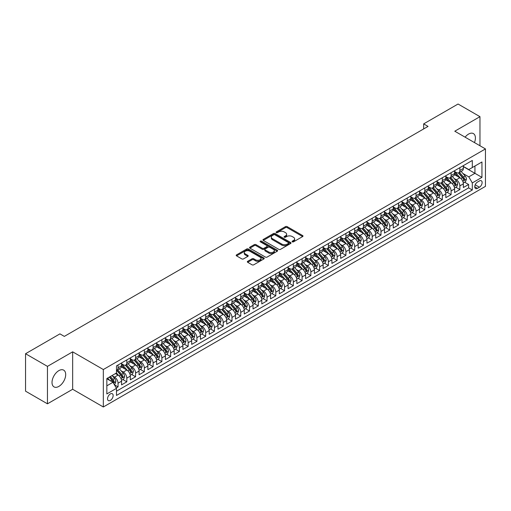 <?xml version="1.0" encoding="UTF-8"?>
<svg xmlns="http://www.w3.org/2000/svg" width="511" height="511" viewBox="0 0 511 511"><rect width="100%" height="100%" fill="white"/><g stroke="black" fill="none" stroke-linecap="round" stroke-linejoin="round"><path stroke-width="0.77" d="M292.311 241.837A0.85 0.492 0 0 0 293.518 241.837L302.659 236.561A1.214 0.703 0 0 0 303.01 236.069A1.214 0.703 0 0 0 302.659 235.571L287.169 226.629A1.214 0.703 0 0 0 285.451 226.629L276.31 231.905A0.85 0.492 0 0 0 276.061 232.256A0.85 0.492 0 0 0 276.31 232.601A0.85 0.492 0 0 0 277.518 232.601L278.699 231.917A3.89 2.248 0 0 1 284.205 231.917L285.496 232.665A3.89 2.248 0 0 1 286.633 234.255A3.89 2.248 0 0 1 285.496 235.846L284.314 236.523A0.85 0.492 0 0 0 284.065 236.874A0.85 0.492 0 0 0 284.314 237.219A0.85 0.492 0 0 0 285.515 237.219L286.697 236.536A3.89 2.248 0 0 1 292.203 236.536L293.493 237.283A3.89 2.248 0 0 1 294.636 238.873A3.89 2.248 0 0 1 293.493 240.464L292.311 241.147A0.85 0.492 0 0 0 292.062 241.492A0.85 0.492 0 0 0 292.311 241.837L292.311 241.147M58.854 386.412A9.671 5.583 120 0 0 65.172 377.897A9.671 5.583 120 0 0 63.69 370.149A9.671 5.583 120 0 0 58.854 370.628A9.671 5.583 120 0 0 52.537 379.143A9.671 5.583 120 0 0 54.019 386.891A9.671 5.583 120 0 0 58.854 386.412M474.464 142.582A9.671 5.583 120 0 0 473.41 133.595A9.671 5.583 120 0 0 468.581 134.074A9.671 5.583 120 0 0 465.106 137.178M110.344 400.407A3.967 2.287 120 0 0 112.937 396.906A3.967 2.287 120 0 0 112.324 393.732A3.967 2.287 120 0 0 110.344 393.93A3.967 2.287 120 0 0 107.751 397.424A3.967 2.287 120 0 0 108.358 400.598A3.967 2.287 120 0 0 110.344 400.407M247.688 261.3A1.214 0.703 0 0 0 247.33 261.792A1.214 0.703 0 0 0 247.688 262.29L252.032 264.8A1.214 0.703 0 0 0 253.75 264.8L263.9 258.936A1.214 0.703 0 0 0 264.257 258.438A1.214 0.703 0 0 0 263.9 257.946L248.416 249.004A1.214 0.703 0 0 0 246.698 249.004L236.548 254.868A1.214 0.703 0 0 0 236.191 255.359A1.214 0.703 0 0 0 236.548 255.858L241.792 258.885A1.214 0.703 0 0 0 243.517 258.885L247.861 256.381A1.214 0.703 0 0 0 248.212 255.883A1.214 0.703 0 0 0 247.861 255.385L245.254 253.884A3.251 1.878 0 0 1 244.303 252.555A3.251 1.878 0 0 1 246.315 250.818A3.251 1.878 0 0 1 249.86 251.227L260.054 257.11A3.251 1.878 0 0 1 261.006 258.438A3.251 1.878 0 0 1 258.994 260.176A3.251 1.878 0 0 1 255.449 259.767L253.75 258.79A1.214 0.703 0 0 0 252.032 258.79L247.688 261.3L247.688 262.29M72.658 351.83L47.459 366.374L25.55 353.727L25.55 391.171L47.459 403.818L72.658 389.273L103.331 406.98L103.331 369.536L72.658 351.83L72.658 389.273M479.97 145.763L479.97 116.668L454.777 131.212L485.45 148.925L103.331 369.536M479.97 116.668L458.06 104.02L423.664 123.879L423.664 128.938M25.55 353.727L59.947 333.868L64.329 336.398L428.046 126.409L423.664 123.879M278.782 249.349A1.214 0.703 0 0 0 280.507 249.349L290.657 243.492A1.214 0.703 0 0 0 291.015 242.993A1.214 0.703 0 0 0 290.657 242.495L275.174 233.559A1.214 0.703 0 0 0 273.449 233.559L263.299 239.416A1.214 0.703 0 0 0 262.941 239.915A1.214 0.703 0 0 0 263.299 240.413L278.782 249.349M260.674 242.022A0.85 0.492 0 0 1 261.536 242.144L261.536 241.135L277.281 250.224A1.214 0.703 0 0 1 277.633 250.716A1.214 0.703 0 0 1 277.281 251.214L267.125 257.078A1.214 0.703 0 0 1 265.407 257.078L249.924 248.135L249.924 247.139A1.214 0.703 0 0 0 249.566 247.637A1.214 0.703 0 0 0 249.924 248.135M249.924 247.139L254.267 244.635A1.214 0.703 0 0 1 255.985 244.635L262.271 248.257A1.214 0.703 0 0 0 263.989 248.257L266.87 246.596A1.214 0.703 0 0 0 267.227 246.098A1.214 0.703 0 0 0 266.87 245.599L260.329 241.824A0.85 0.492 0 0 1 260.08 241.479A0.85 0.492 0 0 1 260.61 241.026A0.85 0.492 0 0 1 261.536 241.135M116.24 387.945L118.054 386.897L114.419 384.796M112.35 375.86L114.547 377.131A4.957 2.862 60 0 1 118.054 383.199L121.561 381.174L121.561 384.872L126.817 381.832L122.832 379.532M121.113 370.801L123.317 372.065A4.957 2.862 60 0 1 126.817 378.14L130.324 376.115L130.324 379.814L135.581 376.773L131.595 374.474M129.877 365.735L132.081 367.007A4.957 2.862 60 0 1 135.581 373.081L139.088 371.056L139.088 374.748L144.351 371.714L140.359 369.415M138.641 360.677L140.844 361.948A4.957 2.862 60 0 1 144.351 368.022L147.851 365.997L147.851 369.689L153.115 366.655L149.123 364.349M147.404 355.618L149.608 356.889A4.957 2.862 60 0 1 153.115 362.963L156.615 360.938L156.615 364.63L161.878 361.596L157.886 359.29M156.168 350.559L158.372 351.83A4.957 2.862 60 0 1 161.878 357.898L165.385 355.88L165.385 359.572L170.642 356.537L166.656 354.232M164.932 345.5L167.135 346.771A4.957 2.862 60 0 1 170.642 352.839L174.149 350.814L174.149 354.513L179.406 351.472L175.42 349.173M173.702 340.441L175.899 341.712A4.957 2.862 60 0 1 179.406 347.78L182.912 345.755L182.912 349.454L188.169 346.413L184.184 344.114M182.465 335.376L184.663 336.647A4.957 2.862 60 0 1 188.169 342.721L191.676 340.696L191.676 344.388L196.933 341.354L192.947 339.055M191.229 330.317L193.426 331.588A4.957 2.862 60 0 1 196.933 337.662L200.44 335.638L200.44 339.33L205.697 336.295L201.711 333.99M199.993 325.258L202.19 326.529A4.957 2.862 60 0 1 205.697 332.604L209.203 330.579L209.203 334.271L214.46 331.237L210.475 328.931M208.756 320.199L210.954 321.47A4.957 2.862 60 0 1 214.46 327.538L217.967 325.52L217.967 329.212L223.224 326.178L219.238 323.872M217.52 315.14L219.717 316.411A4.957 2.862 60 0 1 223.224 322.479L226.731 320.454L226.731 324.153L231.988 321.112L228.002 318.813M226.284 310.081L228.487 311.352A4.957 2.862 60 0 1 231.988 317.42L235.494 315.396L235.494 319.094L240.751 316.054L236.765 313.754M235.047 305.016L237.251 306.287A4.957 2.862 60 0 1 240.751 312.362L244.258 310.337L244.258 314.029L249.521 310.995L245.529 308.695M243.811 299.957L246.015 301.228A4.957 2.862 60 0 1 249.521 307.303L253.022 305.278L253.022 308.97L258.285 305.936L254.293 303.63M252.575 294.898L254.778 296.169A4.957 2.862 60 0 1 258.285 302.244L261.785 300.219L261.785 303.911L267.049 300.877L263.056 298.571M261.338 289.839L263.542 291.11A4.957 2.862 60 0 1 267.049 297.178L270.555 295.16L270.555 298.852L275.812 295.818L271.82 293.512M270.102 284.78L272.306 286.051A4.957 2.862 60 0 1 275.812 292.12L279.319 290.095L279.319 293.793L284.576 290.753L280.59 288.453M278.872 279.721L281.069 280.993A4.957 2.862 60 0 1 284.576 287.061L288.083 285.036L288.083 288.734L293.34 285.694L289.354 283.394M287.636 274.656L289.833 275.927A4.957 2.862 60 0 1 293.34 282.002L296.846 279.977L296.846 283.669L302.103 280.635L298.117 278.335M296.399 269.597L298.596 270.868A4.957 2.862 60 0 1 302.103 276.943L305.61 274.918L305.61 278.61L310.867 275.576L306.881 273.27M305.163 264.538L307.36 265.809A4.957 2.862 60 0 1 310.867 271.884L314.374 269.859L314.374 273.551L319.63 270.517L315.645 268.211M313.926 259.479L316.124 260.751A4.957 2.862 60 0 1 319.63 266.819L323.137 264.8L323.137 268.492L328.394 265.458L324.408 263.152M322.69 254.421L324.887 255.692A4.957 2.862 60 0 1 328.394 261.76L331.901 259.735L331.901 263.433L337.158 260.393L333.172 258.093M331.454 249.362L333.657 250.633A4.957 2.862 60 0 1 337.158 256.701L340.665 254.676L340.665 258.374L345.921 255.334L341.936 253.034M340.217 244.296L342.421 245.567A4.957 2.862 60 0 1 345.921 251.642L349.428 249.617L349.428 253.309L354.691 250.275L350.699 247.976M348.981 239.237L351.185 240.509A4.957 2.862 60 0 1 354.691 246.583L358.192 244.558L358.192 248.25L363.455 245.216L359.463 242.917M357.745 234.179L359.948 235.45A4.957 2.862 60 0 1 363.455 241.524L366.955 239.499L366.955 243.191L372.219 240.157L368.227 237.851M366.508 229.12L368.712 230.391A4.957 2.862 60 0 1 372.219 236.459L375.726 234.44L375.726 238.132L380.982 235.098L376.99 232.792M375.272 224.061L377.476 225.332A4.957 2.862 60 0 1 380.982 231.4L384.489 229.375L384.489 233.073L389.746 230.033L385.76 227.734M384.042 219.002L386.239 220.273A4.957 2.862 60 0 1 389.746 226.341L393.253 224.316L393.253 228.015L398.51 224.974L394.524 222.675M392.806 213.943L395.003 215.208A4.957 2.862 60 0 1 398.51 221.282L402.016 219.257L402.016 222.949L407.273 219.915L403.288 217.616M401.569 208.878L403.767 210.149A4.957 2.862 60 0 1 407.273 216.223L410.78 214.198L410.78 217.89L416.037 214.856L412.051 212.557M410.333 203.819L412.53 205.09A4.957 2.862 60 0 1 416.037 211.164L419.544 209.14L419.544 212.832L424.801 209.797L420.815 207.492M419.097 198.76L421.294 200.031A4.957 2.862 60 0 1 424.801 206.105L428.307 204.081L428.307 207.773L433.564 204.739L429.579 202.433M427.86 193.701L430.058 194.972A4.957 2.862 60 0 1 433.564 201.04L437.071 199.015L437.071 202.714L442.328 199.673L438.342 197.374M436.624 188.642L438.828 189.913A4.957 2.862 60 0 1 442.328 195.981L445.835 193.956L445.835 197.655L451.092 194.614L447.106 192.315M445.388 183.583L447.591 184.848A4.957 2.862 60 0 1 451.092 190.922L454.598 188.898L454.598 192.59L459.862 189.555L459.862 185.863A4.957 2.862 -120 0 0 456.355 179.789L454.151 178.518M455.869 187.256L459.862 189.555M121.561 381.174A4.957 2.862 -120 0 0 118.054 375.106L115.429 373.586M130.324 376.115A4.957 2.862 -120 0 0 126.817 370.047L121.401 366.917M139.088 371.056A4.957 2.862 -120 0 0 135.581 364.982L130.164 361.858M147.851 365.997A4.957 2.862 -120 0 0 144.351 359.923L138.928 356.793M156.615 360.938A4.957 2.862 -120 0 0 153.115 354.864L147.692 351.734M165.385 355.88A4.957 2.862 -120 0 0 161.878 349.805L156.455 346.675M174.149 350.814A4.957 2.862 -120 0 0 170.642 344.746L165.219 341.616M182.912 345.755A4.957 2.862 -120 0 0 179.406 339.687L173.983 336.557M191.676 340.696A4.957 2.862 -120 0 0 188.169 334.622L182.746 331.498M200.44 335.638A4.957 2.862 -120 0 0 196.933 329.563L191.516 326.433M209.203 330.579A4.957 2.862 -120 0 0 205.697 324.504L200.28 321.374M217.967 325.52A4.957 2.862 -120 0 0 214.46 319.445L209.044 316.315M226.731 320.454A4.957 2.862 -120 0 0 223.224 314.386L217.807 311.256M235.494 315.396A4.957 2.862 -120 0 0 231.988 309.327L226.571 306.198M244.258 310.337A4.957 2.862 -120 0 0 240.751 304.262L235.335 301.139M253.022 305.278A4.957 2.862 -120 0 0 249.521 299.203L244.098 296.073M261.785 300.219A4.957 2.862 -120 0 0 258.285 294.144L252.862 291.015M270.555 295.16A4.957 2.862 -120 0 0 267.049 289.085L261.626 285.956M279.319 290.095A4.957 2.862 -120 0 0 275.812 284.027L270.389 280.897M288.083 285.036A4.957 2.862 -120 0 0 284.576 278.968L279.153 275.838M296.846 279.977A4.957 2.862 -120 0 0 293.34 273.909L287.917 270.779M305.61 274.918A4.957 2.862 -120 0 0 302.103 268.843L296.687 265.714M314.374 269.859A4.957 2.862 -120 0 0 310.867 263.785L305.45 260.655M323.137 264.8A4.957 2.862 -120 0 0 319.63 258.726L314.214 255.596M331.901 259.735A4.957 2.862 -120 0 0 328.394 253.667L322.978 250.537M340.665 254.676A4.957 2.862 -120 0 0 337.158 248.608L331.741 245.478M349.428 249.617A4.957 2.862 -120 0 0 345.921 243.549L340.505 240.419M358.192 244.558A4.957 2.862 -120 0 0 354.691 238.484L349.269 235.354M366.955 239.499A4.957 2.862 -120 0 0 363.455 233.425L358.032 230.295M375.726 234.44A4.957 2.862 -120 0 0 372.219 228.366L366.796 225.236M384.489 229.375A4.957 2.862 -120 0 0 380.982 223.307L375.559 220.177M393.253 224.316A4.957 2.862 -120 0 0 389.746 218.248L384.323 215.118M402.016 219.257A4.957 2.862 -120 0 0 398.51 213.189L393.087 210.059M410.78 214.198A4.957 2.862 -120 0 0 407.273 208.124L401.85 204.994M419.544 209.14A4.957 2.862 -120 0 0 416.037 203.065L410.62 199.935M428.307 204.081A4.957 2.862 -120 0 0 424.801 198.006L419.384 194.876M437.071 199.015A4.957 2.862 -120 0 0 433.564 192.947L428.148 189.817M445.835 193.956A4.957 2.862 -120 0 0 442.328 187.888L436.911 184.758M454.598 188.898A4.957 2.862 -120 0 0 451.092 182.829L445.675 179.7M479.401 180.951L477.472 182.069A3.845 2.216 120 0 0 474.962 185.455A3.845 2.216 120 0 0 475.556 188.533A3.845 2.216 120 0 0 477.472 188.342L479.401 187.23A3.845 2.216 120 0 0 481.911 183.845A3.845 2.216 120 0 0 481.324 180.766A3.845 2.216 120 0 0 479.401 180.951M103.331 406.98L485.45 186.368L485.45 148.925M106.837 385.831L112.976 382.292L116.476 388.36L116.476 395.444L472.305 190.009L472.305 182.925L468.798 176.857L462.915 173.459M116.476 388.36L106.837 393.93L106.837 378.542L116.476 372.979L116.476 365.895L472.305 160.46L472.305 167.544L481.943 161.981L481.943 177.362L472.305 182.925M121.561 363.768L123.317 364.784A4.957 2.862 60 0 0 125.795 365.026L129.296 363.002A4.957 2.862 -120 0 0 130.324 360.734L130.324 357.898M130.324 358.709L132.081 359.725A4.957 2.862 60 0 0 134.559 359.968L138.066 357.943A4.957 2.862 -120 0 0 139.088 355.675L139.088 352.839M139.088 353.65L140.844 354.66A4.957 2.862 60 0 0 143.323 354.909L146.829 352.884A4.957 2.862 -120 0 0 147.851 350.616L147.851 347.78M147.851 348.591L149.608 349.601A4.957 2.862 60 0 0 152.086 349.85L155.593 347.825A4.957 2.862 -120 0 0 156.615 345.557L156.615 342.721M156.615 343.533L158.372 344.542A4.957 2.862 60 0 0 160.85 344.791L164.357 342.766A4.957 2.862 -120 0 0 165.385 340.492L165.385 337.662M165.385 338.474L167.135 339.483A4.957 2.862 60 0 0 169.614 339.726L173.12 337.707A4.957 2.862 -120 0 0 174.149 335.433L174.149 332.604M174.149 333.408L175.899 334.424A4.957 2.862 60 0 0 178.377 334.667L181.884 332.642A4.957 2.862 -120 0 0 182.912 330.374L182.912 327.538M182.912 328.349L184.663 329.365A4.957 2.862 60 0 0 187.141 329.608L190.648 327.583A4.957 2.862 -120 0 0 191.676 325.315L191.676 322.479M191.676 323.291L193.426 324.3A4.957 2.862 60 0 0 195.905 324.549L199.411 322.524A4.957 2.862 -120 0 0 200.44 320.256L200.44 317.42M200.44 318.232L202.19 319.241A4.957 2.862 60 0 0 204.668 319.49L208.175 317.465A4.957 2.862 -120 0 0 209.203 315.198L209.203 312.362M209.203 313.173L210.954 314.182A4.957 2.862 60 0 0 213.432 314.431L216.939 312.406A4.957 2.862 -120 0 0 217.967 310.132L217.967 307.303M217.967 308.114L219.717 309.123A4.957 2.862 60 0 0 222.202 309.366L225.702 307.347A4.957 2.862 -120 0 0 226.731 305.073L226.731 302.244M226.731 303.049L228.487 304.064A4.957 2.862 60 0 0 230.966 304.307L234.466 302.282A4.957 2.862 -120 0 0 235.494 300.014L235.494 297.178M235.494 297.99L237.251 299.005A4.957 2.862 60 0 0 239.729 299.248L243.236 297.223A4.957 2.862 -120 0 0 244.258 294.956L244.258 292.12M244.258 292.931L246.015 293.94A4.957 2.862 60 0 0 248.493 294.189L252 292.164A4.957 2.862 -120 0 0 253.022 289.897L253.022 287.061M253.022 287.872L254.778 288.881A4.957 2.862 60 0 0 257.257 289.13L260.763 287.105A4.957 2.862 -120 0 0 261.785 284.838L261.785 282.002M261.785 282.813L263.542 283.822A4.957 2.862 60 0 0 266.02 284.071L269.527 282.046A4.957 2.862 -120 0 0 270.555 279.773L270.555 276.943M270.555 277.754L272.306 278.763A4.957 2.862 60 0 0 274.784 279.006L278.291 276.988A4.957 2.862 -120 0 0 279.319 274.714L279.319 271.884M279.319 272.689L281.069 273.704A4.957 2.862 60 0 0 283.548 273.947L287.054 271.922A4.957 2.862 -120 0 0 288.083 269.655L288.083 266.819M288.083 267.63L289.833 268.645A4.957 2.862 60 0 0 292.311 268.888L295.818 266.863A4.957 2.862 -120 0 0 296.846 264.596L296.846 261.76M296.846 262.571L298.596 263.58A4.957 2.862 60 0 0 301.075 263.829L304.582 261.804A4.957 2.862 -120 0 0 305.61 259.537L305.61 256.701M305.61 257.512L307.36 258.521A4.957 2.862 60 0 0 309.838 258.77L313.345 256.746A4.957 2.862 -120 0 0 314.374 254.478L314.374 251.642M314.374 252.453L316.124 253.462A4.957 2.862 60 0 0 318.602 253.712L322.109 251.687A4.957 2.862 -120 0 0 323.137 249.413L323.137 246.583M323.137 247.394L324.887 248.403A4.957 2.862 60 0 0 327.372 248.646L330.873 246.628A4.957 2.862 -120 0 0 331.901 244.354L331.901 241.524M331.901 242.329L333.657 243.345A4.957 2.862 60 0 0 336.136 243.587L339.636 241.562A4.957 2.862 -120 0 0 340.665 239.295L340.665 236.459M340.665 237.27L342.421 238.286A4.957 2.862 60 0 0 344.899 238.528L348.406 236.504A4.957 2.862 -120 0 0 349.428 234.236L349.428 231.4M349.428 232.211L351.185 233.22A4.957 2.862 60 0 0 353.663 233.47L357.17 231.445A4.957 2.862 -120 0 0 358.192 229.177L358.192 226.341M358.192 227.152L359.948 228.162A4.957 2.862 60 0 0 362.427 228.411L365.933 226.386A4.957 2.862 -120 0 0 366.955 224.118L366.955 221.282M366.955 222.093L368.712 223.103A4.957 2.862 60 0 0 371.19 223.352L374.697 221.327A4.957 2.862 -120 0 0 375.726 219.053L375.726 216.223M375.726 217.034L377.476 218.044A4.957 2.862 60 0 0 379.954 218.286L383.461 216.268A4.957 2.862 -120 0 0 384.489 213.994L384.489 211.164M384.489 211.969L386.239 212.985A4.957 2.862 60 0 0 388.718 213.228L392.224 211.203A4.957 2.862 -120 0 0 393.253 208.935L393.253 206.099M393.253 206.91L395.003 207.926A4.957 2.862 60 0 0 397.481 208.169L400.988 206.144A4.957 2.862 -120 0 0 402.016 203.876L402.016 201.04M402.016 201.851L403.767 202.867A4.957 2.862 60 0 0 406.245 203.11L409.752 201.085A4.957 2.862 -120 0 0 410.78 198.817L410.78 195.981M410.78 196.792L412.53 197.802A4.957 2.862 60 0 0 415.009 198.051L418.515 196.026A4.957 2.862 -120 0 0 419.544 193.758L419.544 190.922M419.544 191.734L421.294 192.743A4.957 2.862 60 0 0 423.772 192.992L427.279 190.967A4.957 2.862 -120 0 0 428.307 188.693L428.307 185.863M428.307 186.675L430.058 187.684A4.957 2.862 60 0 0 432.542 187.927L436.043 185.908A4.957 2.862 -120 0 0 437.071 183.634L437.071 180.805M437.071 181.609L438.828 182.625A4.957 2.862 60 0 0 441.306 182.868L444.806 180.843A4.957 2.862 -120 0 0 445.835 178.575L445.835 175.739M445.835 176.55L447.591 177.566A4.957 2.862 60 0 0 450.07 177.809L453.576 175.784A4.957 2.862 -120 0 0 454.598 173.516L454.598 170.68M116.476 391.196L468.625 187.888L468.625 184.497L463.362 187.531L463.362 183.839A4.957 2.862 -120 0 0 459.862 177.764L454.439 174.634M454.598 171.492L456.355 172.507A4.957 2.862 -120 0 0 458.833 172.75A4.957 2.862 -120 0 0 459.862 170.482L459.862 167.646M458.833 172.75L462.34 170.725A4.957 2.862 -120 0 0 463.362 168.458L463.362 165.621M118.054 364.982L118.054 367.818A4.957 2.862 60 0 1 117.032 370.085A4.957 2.862 60 0 1 116.476 370.29M117.032 370.085L120.532 368.061A4.957 2.862 -120 0 0 121.561 365.793L121.561 362.963M126.817 359.923L126.817 362.759A4.957 2.862 60 0 1 125.795 365.026M135.581 354.864L135.581 357.7A4.957 2.862 60 0 1 134.559 359.968M144.351 349.805L144.351 352.641A4.957 2.862 60 0 1 143.323 354.909M153.115 344.746L153.115 347.576A4.957 2.862 60 0 1 152.086 349.85M161.878 339.687L161.878 342.517A4.957 2.862 60 0 1 160.85 344.791M170.642 334.622L170.642 337.458A4.957 2.862 60 0 1 169.614 339.726M179.406 329.563L179.406 332.399A4.957 2.862 60 0 1 178.377 334.667M188.169 324.504L188.169 327.34A4.957 2.862 60 0 1 187.141 329.608M196.933 319.445L196.933 322.281A4.957 2.862 60 0 1 195.905 324.549M205.697 314.386L205.697 317.216A4.957 2.862 60 0 1 204.668 319.49M214.46 309.327L214.46 312.157A4.957 2.862 60 0 1 213.432 314.431M223.224 304.262L223.224 307.098A4.957 2.862 60 0 1 222.202 309.366M231.988 299.203L231.988 302.039A4.957 2.862 60 0 1 230.966 304.307M240.751 294.144L240.751 296.98A4.957 2.862 60 0 1 239.729 299.248M249.521 289.085L249.521 291.922A4.957 2.862 60 0 1 248.493 294.189M258.285 284.027L258.285 286.856A4.957 2.862 60 0 1 257.257 289.13M267.049 278.968L267.049 281.797A4.957 2.862 60 0 1 266.02 284.071M275.812 273.902L275.812 276.738A4.957 2.862 60 0 1 274.784 279.006M284.576 268.843L284.576 271.68A4.957 2.862 60 0 1 283.548 273.947M293.34 263.785L293.34 266.621A4.957 2.862 60 0 1 292.311 268.888M302.103 258.726L302.103 261.562A4.957 2.862 60 0 1 301.075 263.829M310.867 253.667L310.867 256.496A4.957 2.862 60 0 1 309.838 258.77M319.63 248.608L319.63 251.438A4.957 2.862 60 0 1 318.602 253.712M328.394 243.543L328.394 246.379A4.957 2.862 60 0 1 327.372 248.646M337.158 238.484L337.158 241.32A4.957 2.862 60 0 1 336.136 243.587M345.921 233.425L345.921 236.261A4.957 2.862 60 0 1 344.899 238.528M354.691 228.366L354.691 231.202A4.957 2.862 60 0 1 353.663 233.47M363.455 223.307L363.455 226.137A4.957 2.862 60 0 1 362.427 228.411M372.219 218.248L372.219 221.078A4.957 2.862 60 0 1 371.19 223.352M380.982 213.183L380.982 216.019A4.957 2.862 60 0 1 379.954 218.286M389.746 208.124L389.746 210.96A4.957 2.862 60 0 1 388.718 213.228M398.51 203.065L398.51 205.901A4.957 2.862 60 0 1 397.481 208.169M407.273 198.006L407.273 200.842A4.957 2.862 60 0 1 406.245 203.11M416.037 192.947L416.037 195.777A4.957 2.862 60 0 1 415.009 198.051M424.801 187.888L424.801 190.718A4.957 2.862 60 0 1 423.772 192.992M433.564 182.829L433.564 185.659A4.957 2.862 60 0 1 432.542 187.927M442.328 177.764L442.328 180.6A4.957 2.862 60 0 1 441.306 182.868M451.092 172.705L451.092 175.541A4.957 2.862 60 0 1 450.07 177.809M451.092 190.922L451.092 194.614M442.328 195.981L442.328 199.673M433.564 201.04L433.564 204.739M424.801 206.105L424.801 209.797M416.037 211.164L416.037 214.856M407.273 216.223L407.273 219.915M398.51 221.282L398.51 224.974M389.746 226.341L389.746 230.033M380.982 231.4L380.982 235.098M372.219 236.459L372.219 240.157M363.455 241.524L363.455 245.216M354.691 246.583L354.691 250.275M345.921 251.642L345.921 255.334M337.158 256.701L337.158 260.393M328.394 261.76L328.394 265.458M319.63 266.819L319.63 270.517M310.867 271.884L310.867 275.576M302.103 276.943L302.103 280.635M293.34 282.002L293.34 285.694M284.576 287.061L284.576 290.753M275.812 292.12L275.812 295.818M267.049 297.178L267.049 300.877M258.285 302.244L258.285 305.936M249.521 307.303L249.521 310.995M240.751 312.362L240.751 316.054M231.988 317.42L231.988 321.112M223.224 322.479L223.224 326.178M214.46 327.538L214.46 331.237M205.697 332.604L205.697 336.295M196.933 337.662L196.933 341.354M188.169 342.721L188.169 346.413M179.406 347.78L179.406 351.472M170.642 352.839L170.642 356.537M161.878 357.898L161.878 361.596M153.115 362.963L153.115 366.655M144.351 368.022L144.351 371.714M135.581 373.081L135.581 376.773M126.817 378.14L126.817 381.832M118.054 383.199L118.054 386.897M112.976 382.292L106.837 378.747M468.798 176.857L474.936 173.312L474.936 166.03L481.943 161.981M463.362 166.637L481.943 177.362M463.362 166.433L468.798 169.569L472.305 167.544M47.459 366.374L47.459 403.818M464.633 182.197L468.625 184.497M468.625 187.888L472.305 190.009M292.65 241.959L293.493 241.473A3.89 2.248 0 0 0 294.636 239.883L294.636 238.873M286.633 234.255L286.633 235.264A3.89 2.248 0 0 1 285.496 236.855L284.653 237.34M302.64 236.574L287.169 227.644A1.214 0.703 0 0 0 285.451 227.644L276.649 232.722M290.638 243.498L275.174 234.568A1.214 0.703 0 0 0 273.449 234.568L263.318 240.419M288.504 243.345A0.85 0.492 0 0 0 288.753 242.993A0.85 0.492 0 0 0 288.504 242.648L274.912 234.798A0.85 0.492 0 0 0 273.711 234.798L272.459 235.52A3.89 2.248 0 0 0 271.322 237.11A3.89 2.248 0 0 0 272.459 238.701L281.753 244.06A3.89 2.248 0 0 0 287.259 244.06L288.504 243.345L288.504 244.354A0.85 0.492 0 0 0 288.753 244.009L288.753 242.993M271.322 237.11L271.322 238.12A3.89 2.248 0 0 0 272.459 239.71L272.459 238.701M288.504 244.354L287.259 245.076A3.89 2.248 0 0 1 281.753 245.076L272.459 239.71M249.936 248.142L254.267 245.644L254.267 244.635M267.227 246.098L267.227 247.113A1.214 0.703 0 0 1 266.87 247.605L263.989 249.272A1.214 0.703 0 0 1 262.271 249.272L255.985 245.644A1.214 0.703 0 0 0 254.267 245.644M261.536 242.144L277.262 251.227M268.786 252.019A3.251 1.878 0 0 0 272.331 252.428A3.251 1.878 0 0 0 274.337 250.69A3.251 1.878 0 0 0 273.385 249.362L269.795 247.292A1.214 0.703 0 0 0 268.077 247.292L265.19 248.953A1.214 0.703 0 0 0 264.839 249.451A1.214 0.703 0 0 0 265.19 249.949L268.786 252.019L268.786 253.034A3.251 1.878 0 0 0 272.331 253.443A3.251 1.878 0 0 0 274.337 251.706L274.337 250.69M264.839 249.451L264.839 250.46A1.214 0.703 0 0 0 265.19 250.958L265.19 249.949M268.786 253.034L265.19 250.958M261.006 258.438L261.006 259.454A3.251 1.878 0 0 1 258.994 261.191A3.251 1.878 0 0 1 255.449 260.782L253.75 259.799A1.214 0.703 0 0 0 252.032 259.799L247.701 262.303M244.303 252.555L244.303 253.565A3.251 1.878 0 0 0 245.254 254.893L245.254 253.884M247.841 256.388L245.254 254.893M263.9 257.946L263.9 258.936L248.416 250.02A1.214 0.703 0 0 0 246.698 250.02L236.561 255.87M463.292 182.97L465.553 181.66L466.434 179.131A3.283 1.897 -120 0 0 465.151 176.046L461.146 171.415M460.347 178.09L455.595 172.59A9.479 5.474 -120 0 0 454.598 171.549M457.741 176.544L455.084 173.472A7.869 4.542 -120 0 0 454.598 172.942M458.386 172.929L462.436 177.617A3.283 1.897 60 0 1 463.605 179.878C464.103 180.543 464.448 180.338 464.659 179.272A3.283 1.897 -120 0 0 463.49 177.01L459.485 172.373M458.623 172.852L462.972 177.892A1.674 0.965 60 0 1 463.394 178.543L464.659 179.272M463.605 179.878L463.847 180.268M454.528 188.029L456.789 186.726L457.664 184.19A3.283 1.897 -120 0 0 456.387 181.111L452.382 176.474M451.583 183.149L446.831 177.649A9.479 5.474 -120 0 0 445.835 176.608M448.977 181.603L446.32 178.531A7.869 4.542 -120 0 0 445.835 178M449.623 177.988L453.672 182.676A3.283 1.897 60 0 1 454.841 184.937C455.333 185.602 455.684 185.397 455.895 184.33A3.283 1.897 -120 0 0 454.726 182.069L450.721 177.432M449.859 177.911L454.209 182.951A1.674 0.965 60 0 1 454.63 183.602L455.895 184.33M454.841 184.937L455.084 185.327M445.764 193.088L448.026 191.785L448.901 189.255A3.283 1.897 -120 0 0 447.623 186.17L443.618 181.533M442.82 188.208L438.068 182.708A9.479 5.474 -120 0 0 437.071 181.667M440.214 186.662L437.557 183.59A7.869 4.542 -120 0 0 437.071 183.059M440.859 183.047L444.909 187.735A3.283 1.897 60 0 1 446.077 190.003C446.569 190.66 446.921 190.456 447.131 189.389A3.283 1.897 -120 0 0 445.956 187.128L441.958 182.491M441.095 182.97L445.445 188.01A1.674 0.965 60 0 1 445.867 188.668L447.131 189.389M446.077 190.003L446.32 190.392M437.001 198.153L439.262 196.844L440.137 194.314A3.283 1.897 -120 0 0 438.86 191.229L434.855 186.592M434.056 193.267L429.304 187.767A9.479 5.474 -120 0 0 428.307 186.726M431.45 191.721L428.793 188.648A7.869 4.542 -120 0 0 428.307 188.118M432.095 188.105L436.145 192.794A3.283 1.897 60 0 1 437.314 195.061C437.806 195.719 438.157 195.515 438.368 194.455A3.283 1.897 -120 0 0 437.192 192.187L433.187 187.556M432.332 188.029L436.681 193.069A1.674 0.965 60 0 1 437.103 193.726L438.368 194.455M437.314 195.061L437.55 195.451M428.231 203.212L430.498 201.902L431.373 199.373A3.283 1.897 -120 0 0 430.096 196.288L426.091 191.651M425.286 198.325L420.54 192.826A9.479 5.474 -120 0 0 419.544 191.785M422.686 196.786L420.029 193.707A7.869 4.542 -120 0 0 419.544 193.177M423.332 193.171L427.381 197.859A3.283 1.897 60 0 1 428.55 200.12C429.042 200.778 429.393 200.58 429.604 199.514A3.283 1.897 -120 0 0 428.429 197.252L424.424 192.615M423.568 193.094L427.918 198.127A1.674 0.965 60 0 1 428.339 198.785L429.604 199.514M428.55 200.12L428.786 200.51M419.467 208.271L421.735 206.961L422.61 204.432A3.283 1.897 -120 0 0 421.332 201.347L417.327 196.709M416.522 203.384L411.777 197.891A9.479 5.474 -120 0 0 410.78 196.844M413.923 201.845L411.266 198.766A7.869 4.542 -120 0 0 410.78 198.242M414.562 198.23L418.618 202.918A3.283 1.897 60 0 1 419.787 205.179C420.278 205.837 420.63 205.639 420.84 204.572A3.283 1.897 -120 0 0 419.665 202.311L415.66 197.674M414.804 198.153L419.154 203.193A1.674 0.965 60 0 1 419.576 203.844L420.84 204.572M419.787 205.179L420.023 205.569M410.703 213.33L412.971 212.02L413.846 209.491A3.283 1.897 -120 0 0 412.569 206.406L408.564 201.775M407.759 208.45L403.013 202.95A9.479 5.474 -120 0 0 402.016 201.909M405.159 206.904L402.502 203.832A7.869 4.542 -120 0 0 402.016 203.301M405.798 203.289L409.848 207.977A3.283 1.897 60 0 1 411.023 210.238C411.515 210.902 411.866 210.698 412.07 209.631A3.283 1.897 -120 0 0 410.901 207.37L406.897 202.733M406.041 203.212L410.39 208.252A1.674 0.965 60 0 1 410.812 208.903L412.07 209.631M411.023 210.238L411.259 210.628M401.94 218.389L404.207 217.086L405.082 214.55A3.283 1.897 -120 0 0 403.805 211.471L399.8 206.834M398.995 213.509L394.249 208.009A9.479 5.474 -120 0 0 393.253 206.968M396.389 211.963L393.738 208.89A7.869 4.542 -120 0 0 393.253 208.36M397.034 208.347L401.084 213.036A3.283 1.897 60 0 1 402.259 215.297C402.751 215.961 403.102 215.757 403.307 214.69A3.283 1.897 -120 0 0 402.138 212.429L398.133 207.792M397.277 208.271L401.627 213.311A1.674 0.965 60 0 1 402.048 213.962L403.307 214.69M402.259 215.297L402.496 215.687M393.176 223.448L395.444 222.144L396.319 219.615A3.283 1.897 -120 0 0 395.041 216.53L391.036 211.893M390.232 218.567L385.486 213.068A9.479 5.474 -120 0 0 384.489 212.027M387.625 217.022L384.975 213.949A7.869 4.542 -120 0 0 384.489 213.419M388.271 213.406L392.32 218.095A3.283 1.897 60 0 1 393.496 220.362C393.987 221.02 394.339 220.816 394.543 219.749A3.283 1.897 -120 0 0 393.374 217.488L389.369 212.851M388.507 213.33L392.863 218.369A1.674 0.965 60 0 1 393.285 219.021L394.543 219.749M393.496 220.362L393.732 220.752M384.413 228.513L386.68 227.203L387.555 224.674A3.283 1.897 -120 0 0 386.278 221.589L382.273 216.951M381.468 223.626L376.722 218.127A9.479 5.474 -120 0 0 375.726 217.086M378.862 222.081L376.205 219.008A7.869 4.542 -120 0 0 375.726 218.478M379.507 218.465L383.557 223.154A3.283 1.897 60 0 1 384.732 225.421C385.224 226.079 385.575 225.875 385.779 224.814A3.283 1.897 -120 0 0 384.611 222.547L380.606 217.916M379.743 218.389L384.1 223.428A1.674 0.965 60 0 1 384.521 224.086L385.779 224.814M384.732 225.421L384.968 225.811M375.649 233.572L377.916 232.262L378.792 229.733A3.283 1.897 -120 0 0 377.508 226.648L373.509 222.01M372.704 228.685L367.952 223.186A9.479 5.474 -120 0 0 366.955 222.144M370.098 227.146L367.441 224.067A7.869 4.542 -120 0 0 366.955 223.537M370.743 223.524L374.793 228.219A3.283 1.897 60 0 1 375.962 230.48C376.46 231.138 376.811 230.94 377.016 229.873A3.283 1.897 -120 0 0 375.847 227.612L371.842 222.975M370.98 223.454L375.336 228.487A1.674 0.965 60 0 1 375.757 229.145L377.016 229.873M375.962 230.48L376.205 230.87M366.885 238.631L369.146 237.321L370.028 234.792A3.283 1.897 -120 0 0 368.744 231.707L364.739 227.069M363.941 233.744L359.188 228.251A9.479 5.474 -120 0 0 358.192 227.203M361.334 232.205L358.677 229.126A7.869 4.542 -120 0 0 358.192 228.602M361.98 228.589L366.029 233.278A3.283 1.897 60 0 1 367.198 235.539C367.696 236.197 368.048 235.999 368.252 234.932A3.283 1.897 -120 0 0 367.083 232.671L363.078 228.034M362.216 228.513L366.572 233.553A1.674 0.965 60 0 1 366.994 234.204L368.252 234.932M367.198 235.539L367.441 235.929M358.122 243.69L360.383 242.38L361.264 239.851A3.283 1.897 -120 0 0 359.98 236.765L355.975 232.135M355.177 238.809L350.425 233.31A9.479 5.474 -120 0 0 349.428 232.269M352.571 237.264L349.914 234.191A7.869 4.542 -120 0 0 349.428 233.661M353.216 233.648L357.266 238.337A3.283 1.897 60 0 1 358.435 240.598C358.933 241.262 359.278 241.058 359.488 239.991A3.283 1.897 -120 0 0 358.32 237.73L354.315 233.093M353.452 233.572L357.802 238.611A1.674 0.965 60 0 1 358.23 239.263L359.488 239.991M358.435 240.598L358.677 240.988M349.358 248.748L351.619 247.439L352.494 244.91A3.283 1.897 -120 0 0 351.217 241.831L347.212 237.193M346.413 243.868L341.661 238.369A9.479 5.474 -120 0 0 340.665 237.328M343.807 242.323L341.15 239.25A7.869 4.542 -120 0 0 340.665 238.72M344.452 238.707L348.502 243.396A3.283 1.897 60 0 1 349.671 245.657C350.163 246.321 350.514 246.117 350.725 245.05A3.283 1.897 -120 0 0 349.556 242.789L345.551 238.152M344.689 238.631L349.039 243.67A1.674 0.965 60 0 1 349.46 244.322L350.725 245.05M349.671 245.657L349.914 246.047M340.594 253.807L342.855 252.504L343.731 249.975A3.283 1.897 -120 0 0 342.453 246.89L338.448 242.252M337.65 248.927L332.897 243.428A9.479 5.474 -120 0 0 331.901 242.386M335.044 247.381L332.386 244.309A7.869 4.542 -120 0 0 331.901 243.779M335.689 243.766L339.738 248.455A3.283 1.897 60 0 1 340.907 250.722C341.399 251.38 341.75 251.176 341.961 250.109A3.283 1.897 -120 0 0 340.786 247.848L336.787 243.21M335.925 243.69L340.275 248.729A1.674 0.965 60 0 1 340.696 249.381L341.961 250.109M340.907 250.722L341.15 251.105M331.831 258.873L334.092 257.563L334.967 255.034A3.283 1.897 -120 0 0 333.689 251.949L329.684 247.311M328.886 253.986L324.134 248.487A9.479 5.474 -120 0 0 323.137 247.445M326.28 252.44L323.623 249.368A7.869 4.542 -120 0 0 323.137 248.838M326.925 248.825L330.975 253.513A3.283 1.897 60 0 1 332.144 255.781C332.635 256.439 332.987 256.235 333.198 255.174A3.283 1.897 -120 0 0 332.022 252.907L328.017 248.276M327.161 248.748L331.511 253.788A1.674 0.965 60 0 1 331.933 254.446L333.198 255.174M332.144 255.781L332.38 256.171M323.067 263.932L325.328 262.622L326.203 260.093A3.283 1.897 -120 0 0 324.926 257.007L320.921 252.37M320.116 259.045L315.37 253.545A9.479 5.474 -120 0 0 314.374 252.504M317.516 257.506L314.859 254.427A7.869 4.542 -120 0 0 314.374 253.897M318.161 253.884L322.211 258.579A3.283 1.897 60 0 1 323.38 260.84C323.872 261.498 324.223 261.3 324.434 260.233A3.283 1.897 -120 0 0 323.259 257.972L319.254 253.335M318.398 253.807L322.748 258.847A1.674 0.965 60 0 1 323.169 259.505L324.434 260.233M323.38 260.84L323.616 261.23M314.297 268.99L316.565 267.681L317.44 265.152A3.283 1.897 -120 0 0 316.162 262.066L312.157 257.429M311.352 264.104L306.606 258.611A9.479 5.474 -120 0 0 305.61 257.563M308.753 262.565L306.095 259.486A7.869 4.542 -120 0 0 305.61 258.962M309.391 258.949L313.447 263.638A3.283 1.897 60 0 1 314.616 265.899C315.108 266.557 315.459 266.359 315.67 265.292A3.283 1.897 -120 0 0 314.495 263.031L310.49 258.394M309.634 258.873L313.984 263.912A1.674 0.965 60 0 1 314.406 264.564L315.67 265.292M314.616 265.899L314.853 266.288M305.533 274.049L307.801 272.74L308.676 270.21A3.283 1.897 -120 0 0 307.398 267.125L303.393 262.494M302.589 269.169L297.843 263.67A9.479 5.474 -120 0 0 296.846 262.628M299.989 267.623L297.332 264.545A7.869 4.542 -120 0 0 296.846 264.021M300.628 264.008L304.677 268.697A3.283 1.897 60 0 1 305.853 270.958C306.345 271.622 306.696 271.418 306.9 270.351A3.283 1.897 -120 0 0 305.731 268.09L301.726 263.452M300.87 263.932L305.22 268.971A1.674 0.965 60 0 1 305.642 269.623L306.9 270.351M305.853 270.958L306.089 271.347M296.77 279.108L299.037 277.799L299.912 275.269A3.283 1.897 -120 0 0 298.635 272.191L294.63 267.553M293.825 274.228L289.079 268.729A9.479 5.474 -120 0 0 288.083 267.687M291.219 272.682L288.568 269.61A7.869 4.542 -120 0 0 288.083 269.08M291.864 269.067L295.914 273.755A3.283 1.897 60 0 1 297.089 276.017C297.581 276.681 297.932 276.477 298.137 275.41A3.283 1.897 -120 0 0 296.968 273.149L292.963 268.511M292.107 268.99L296.457 274.03A1.674 0.965 60 0 1 296.878 274.682L298.137 275.41M297.089 276.017L297.325 276.406M288.006 284.167L290.274 282.864L291.149 280.335A3.283 1.897 -120 0 0 289.871 277.249L285.866 272.612M285.061 279.287L280.315 273.787A9.479 5.474 -120 0 0 279.319 272.746M282.455 277.741L279.804 274.669A7.869 4.542 -120 0 0 279.319 274.139M283.1 274.126L287.15 278.814A3.283 1.897 60 0 1 288.325 281.082C288.817 281.74 289.169 281.535 289.373 280.469A3.283 1.897 -120 0 0 288.204 278.208L284.199 273.57M283.337 274.049L287.693 279.089A1.674 0.965 60 0 1 288.115 279.741L289.373 280.469M288.325 281.082L288.562 281.465M279.242 289.232L281.51 287.923L282.385 285.394A3.283 1.897 -120 0 0 281.107 282.308L277.103 277.671M276.298 284.346L271.552 278.846A9.479 5.474 -120 0 0 270.555 277.805M273.692 282.8L271.034 279.728A7.869 4.542 -120 0 0 270.555 279.198M274.337 279.185L278.386 283.873A3.283 1.897 60 0 1 279.562 286.141C280.054 286.799 280.405 286.594 280.609 285.534A3.283 1.897 -120 0 0 279.44 283.266L275.435 278.636M274.573 279.108L278.929 284.148A1.674 0.965 60 0 1 279.351 284.806L280.609 285.534M279.562 286.141L279.798 286.53M270.479 294.291L272.746 292.982L273.621 290.452A3.283 1.897 -120 0 0 272.337 287.367L268.339 282.73M267.534 289.405L262.782 283.905A9.479 5.474 -120 0 0 261.785 282.864M264.928 287.865L262.271 284.787A7.869 4.542 -120 0 0 261.785 284.257M265.573 284.244L269.623 288.939A3.283 1.897 60 0 1 270.792 291.2C271.29 291.858 271.641 291.66 271.846 290.593A3.283 1.897 -120 0 0 270.677 288.332L266.672 283.694M265.809 284.167L270.166 289.207A1.674 0.965 60 0 1 270.587 289.865L271.846 290.593M270.792 291.2L271.034 291.589M261.715 299.35L263.976 298.041L264.858 295.511A3.283 1.897 -120 0 0 263.574 292.426L259.569 287.789M258.77 294.464L254.018 288.971A9.479 5.474 -120 0 0 253.022 287.923M256.164 292.924L253.507 289.846A7.869 4.542 -120 0 0 253.022 289.322M256.809 289.309L260.859 293.997A3.283 1.897 60 0 1 262.028 296.259C262.526 296.917 262.878 296.719 263.082 295.652A3.283 1.897 -120 0 0 261.913 293.391L257.908 288.753M257.046 289.232L261.402 294.266A1.674 0.965 60 0 1 261.824 294.924L263.082 295.652M262.028 296.259L262.271 296.648M252.951 304.409L255.213 303.1L256.094 300.57A3.283 1.897 -120 0 0 254.81 297.485L250.805 292.854M250.007 299.523L245.254 294.029A9.479 5.474 -120 0 0 244.258 292.988M247.401 297.983L244.743 294.904A7.869 4.542 -120 0 0 244.258 294.381M248.046 294.368L252.095 299.056A3.283 1.897 60 0 1 253.264 301.318C253.763 301.982 254.108 301.777 254.318 300.711A3.283 1.897 -120 0 0 253.149 298.45L249.144 293.812M248.282 294.291L252.638 299.331A1.674 0.965 60 0 1 253.06 299.983L254.318 300.711M253.264 301.318L253.507 301.707M244.188 309.468L246.449 308.159L247.324 305.629A3.283 1.897 -120 0 0 246.047 302.55L242.042 297.913M241.243 304.588L236.491 299.088A9.479 5.474 -120 0 0 235.494 298.047M238.637 303.042L235.98 299.97A7.869 4.542 -120 0 0 235.494 299.44M239.282 299.427L243.332 304.115A3.283 1.897 60 0 1 244.501 306.376C244.999 307.041 245.344 306.836 245.555 305.77A3.283 1.897 -120 0 0 244.386 303.508L240.381 298.871M239.518 299.35L243.868 304.39A1.674 0.965 60 0 1 244.29 305.041L245.555 305.77M244.501 306.376L244.743 306.766M235.424 314.527L237.685 313.224L238.56 310.694A3.283 1.897 -120 0 0 237.283 307.609L233.278 302.972M232.479 309.647L227.727 304.147A9.479 5.474 -120 0 0 226.731 303.106M229.873 308.101L227.216 305.029A7.869 4.542 -120 0 0 226.731 304.499M230.518 304.486L234.568 309.174A3.283 1.897 60 0 1 235.737 311.435C236.229 312.1 236.58 311.895 236.791 310.829A3.283 1.897 -120 0 0 235.616 308.567L231.617 303.93M230.755 304.409L235.105 309.449A1.674 0.965 60 0 1 235.526 310.1L236.791 310.829M235.737 311.435L235.98 311.825M226.66 319.592L228.922 318.283L229.797 315.753A3.283 1.897 -120 0 0 228.519 312.668L224.514 308.031M223.716 314.706L218.964 309.206A9.479 5.474 -120 0 0 217.967 308.165M221.11 313.16L218.453 310.088A7.869 4.542 -120 0 0 217.967 309.557M221.755 309.545L225.805 314.233A3.283 1.897 60 0 1 226.973 316.501C227.465 317.159 227.817 316.954 228.027 315.894A3.283 1.897 -120 0 0 226.852 313.626L222.847 308.995M221.991 309.468L226.341 314.508A1.674 0.965 60 0 1 226.763 315.166L228.027 315.894M226.973 316.501L227.21 316.89M217.897 324.651L220.158 323.342L221.033 320.812A3.283 1.897 -120 0 0 219.756 317.727L215.751 313.09M214.946 319.765L210.2 314.265A9.479 5.474 -120 0 0 209.203 313.224M212.346 318.225L209.689 315.146A7.869 4.542 -120 0 0 209.203 314.616M212.991 314.604L217.041 319.298A3.283 1.897 60 0 1 218.21 321.56C218.702 322.217 219.053 322.019 219.264 320.953A3.283 1.897 -120 0 0 218.088 318.692L214.083 314.054M213.228 314.527L217.577 319.567A1.674 0.965 60 0 1 217.999 320.225L219.264 320.953M218.21 321.56L218.446 321.949M209.127 329.71L211.394 328.401L212.269 325.871A3.283 1.897 -120 0 0 210.992 322.786L206.987 318.149M206.182 324.824L201.436 319.33A9.479 5.474 -120 0 0 200.44 318.283M203.582 323.284L200.925 320.205A7.869 4.542 -120 0 0 200.44 319.682M204.221 319.669L208.277 324.357A3.283 1.897 60 0 1 209.446 326.618C209.938 327.276 210.289 327.078 210.5 326.012A3.283 1.897 -120 0 0 209.325 323.75L205.32 319.113M204.464 319.592L208.814 324.626A1.674 0.965 60 0 1 209.235 325.283L210.5 326.012M209.446 326.618L209.682 327.008M200.363 334.769L202.631 333.459L203.506 330.93A3.283 1.897 -120 0 0 202.228 327.845L198.223 323.214M197.418 329.882L192.673 324.389A9.479 5.474 -120 0 0 191.676 323.348M194.819 328.343L192.162 325.264A7.869 4.542 -120 0 0 191.676 324.74M195.458 324.728L199.507 329.416A3.283 1.897 60 0 1 200.682 331.677C201.174 332.342 201.526 332.137 201.73 331.071A3.283 1.897 -120 0 0 200.561 328.809L196.556 324.172M195.7 324.651L200.05 329.691A1.674 0.965 60 0 1 200.472 330.342L201.73 331.071M200.682 331.677L200.919 332.067M191.599 339.828L193.867 338.518L194.742 335.989A3.283 1.897 -120 0 0 193.465 332.91L189.46 328.273M188.655 334.948L183.909 329.448A9.479 5.474 -120 0 0 182.912 328.407M186.049 333.402L183.398 330.33A7.869 4.542 -120 0 0 182.912 329.799M186.694 329.787L190.744 334.475A3.283 1.897 60 0 1 191.919 336.736C192.411 337.401 192.762 337.196 192.966 336.129A3.283 1.897 -120 0 0 191.797 333.868L187.793 329.231M186.937 329.71L191.286 334.75A1.674 0.965 60 0 1 191.708 335.401L192.966 336.129M191.919 336.736L192.155 337.126M182.836 344.887L185.103 343.584L185.978 341.048A3.283 1.897 -120 0 0 184.701 337.969L180.696 333.332M179.891 340.007L175.145 334.507A9.479 5.474 -120 0 0 174.149 333.466M177.285 338.461L174.634 335.388A7.869 4.542 -120 0 0 174.149 334.858M177.93 334.846L181.98 339.534A3.283 1.897 60 0 1 183.155 341.795C183.647 342.459 183.998 342.255 184.203 341.188A3.283 1.897 -120 0 0 183.034 338.927L179.029 334.29M178.173 334.769L182.523 339.809A1.674 0.965 60 0 1 182.944 340.46L184.203 341.188M183.155 341.795L183.392 342.185M174.072 349.946L176.34 348.643L177.215 346.113A3.283 1.897 -120 0 0 175.937 343.028L171.932 338.391M171.128 345.066L166.382 339.566A9.479 5.474 -120 0 0 165.385 338.525M168.521 343.52L165.864 340.447A7.869 4.542 -120 0 0 165.385 339.917M169.167 339.904L173.216 344.593A3.283 1.897 60 0 1 174.392 346.86C174.883 347.518 175.235 347.314 175.439 346.254A3.283 1.897 -120 0 0 174.27 343.986L170.265 339.355M169.403 339.828L173.759 344.868A1.674 0.965 60 0 1 174.181 345.525L175.439 346.254M174.392 346.86L174.628 347.25M165.309 355.011L167.576 353.701L168.451 351.172A3.283 1.897 -120 0 0 167.167 348.087L163.169 343.449M162.364 350.124L157.618 344.625A9.479 5.474 -120 0 0 156.615 343.584M159.758 348.585L157.101 345.506A7.869 4.542 -120 0 0 156.615 344.976M160.403 344.963L164.453 349.658A3.283 1.897 60 0 1 165.621 351.919C166.12 352.577 166.471 352.379 166.675 351.312A3.283 1.897 -120 0 0 165.507 349.051L161.502 344.414M160.639 344.887L164.996 349.926A1.674 0.965 60 0 1 165.417 350.584L166.675 351.312M165.621 351.919L165.864 352.309M156.545 360.07L158.812 358.76L159.688 356.231A3.283 1.897 -120 0 0 158.404 353.146L154.405 348.508M153.6 355.183L148.848 349.69A9.479 5.474 -120 0 0 147.851 348.643M150.994 353.644L148.337 350.565A7.869 4.542 -120 0 0 147.851 350.041M151.639 350.029L155.689 354.717A3.283 1.897 60 0 1 156.858 356.978C157.356 357.636 157.707 357.438 157.912 356.371A3.283 1.897 -120 0 0 156.743 354.11L152.738 349.473M151.876 349.952L156.232 354.985A1.674 0.965 60 0 1 156.653 355.643L157.912 356.371M156.858 356.978L157.101 357.368M147.781 365.129L150.042 363.819L150.924 361.29A3.283 1.897 -120 0 0 149.64 358.205L145.635 353.574M144.837 360.242L140.084 354.749A9.479 5.474 -120 0 0 139.088 353.701M142.23 358.703L139.573 355.624A7.869 4.542 -120 0 0 139.088 355.1M142.876 355.088L146.925 359.776A3.283 1.897 60 0 1 148.094 362.037C148.592 362.701 148.937 362.497 149.148 361.43A3.283 1.897 -120 0 0 147.979 359.169L143.974 354.532M143.112 355.011L147.468 360.051A1.674 0.965 60 0 1 147.89 360.702L149.148 361.43M148.094 362.037L148.337 362.427M139.018 370.188L141.279 368.878L142.154 366.349A3.283 1.897 -120 0 0 140.876 363.27L136.871 358.633M136.073 365.308L131.321 359.808A9.479 5.474 -120 0 0 130.324 358.767M133.467 363.762L130.81 360.689A7.869 4.542 -120 0 0 130.324 360.159M134.112 360.146L138.162 364.835A3.283 1.897 60 0 1 139.331 367.096C139.829 367.76 140.174 367.556 140.384 366.489A3.283 1.897 -120 0 0 139.216 364.228L135.211 359.591M134.348 360.07L138.698 365.11A1.674 0.965 60 0 1 139.12 365.761L140.384 366.489M139.331 367.096L139.573 367.486M130.254 375.246L132.515 373.943L133.39 371.408A3.283 1.897 -120 0 0 132.113 368.329L128.108 363.691M127.309 370.366L122.557 364.867A9.479 5.474 -120 0 0 121.561 363.826M124.703 368.821L122.046 365.748A7.869 4.542 -120 0 0 121.561 365.218M125.348 365.205L129.398 369.894A3.283 1.897 60 0 1 130.567 372.155C131.059 372.819 131.41 372.615 131.621 371.548A3.283 1.897 -120 0 0 130.446 369.287L126.447 364.65M125.585 365.129L129.935 370.168A1.674 0.965 60 0 1 130.356 370.82L131.621 371.548M130.567 372.155L130.81 372.545M121.49 380.305L123.751 379.002L124.627 376.473A3.283 1.897 -120 0 0 123.349 373.388L119.344 368.75M118.546 375.425L116.444 372.998M115.94 373.88L115.595 373.49M116.585 370.264L120.634 374.953A3.283 1.897 60 0 1 121.803 377.22C122.295 377.878 122.646 377.674 122.857 376.613A3.283 1.897 -120 0 0 121.682 374.346L117.677 369.715M116.821 370.188L121.171 375.227A1.674 0.965 60 0 1 121.592 375.885L122.857 376.613M121.803 377.22L122.04 377.61M114.24 384.489L114.988 384.061L115.863 381.532A3.283 1.897 -120 0 0 114.585 378.447L112.062 375.528M109.712 380.408L107.68 378.057M107.176 378.945L106.837 378.555M109.348 377.099L111.871 380.018A3.283 1.897 60 0 1 113.04 382.279C113.531 382.937 113.883 382.739 114.094 381.672A3.283 1.897 -120 0 0 112.918 379.411L110.402 376.492M109.552 376.977L112.407 380.286A1.674 0.965 60 0 1 112.829 380.944L114.094 381.672M113.04 382.279L113.276 382.669M114.547 377.131L118.054 375.106M123.317 372.065L126.817 370.047M132.081 367.007L135.581 364.982M140.844 361.948L144.351 359.923M149.608 356.889L153.115 354.864M158.372 351.83L161.878 349.805M167.135 346.771L170.642 344.746M175.899 341.712L179.406 339.687M184.663 336.647L188.169 334.622M193.426 331.588L196.933 329.563M202.19 326.529L205.697 324.504M210.954 321.47L214.46 319.445M219.717 316.411L223.224 314.386M228.487 311.352L231.988 309.327M237.251 306.287L240.751 304.262M246.015 301.228L249.521 299.203M254.778 296.169L258.285 294.144M263.542 291.11L267.049 289.085M272.306 286.051L275.812 284.027M281.069 280.993L284.576 278.968M289.833 275.927L293.34 273.909M298.596 270.868L302.103 268.843M307.36 265.809L310.867 263.785M316.124 260.751L319.63 258.726M324.887 255.692L328.394 253.667M333.657 250.633L337.158 248.608M342.421 245.567L345.921 243.549M351.185 240.509L354.691 238.484M359.948 235.45L363.455 233.425M368.712 230.391L372.219 228.366M377.476 225.332L380.982 223.307M386.239 220.273L389.746 218.248M395.003 215.208L398.51 213.189M403.767 210.149L407.273 208.124M412.53 205.09L416.037 203.065M421.294 200.031L424.801 198.006M430.058 194.972L433.564 192.947M438.828 189.913L442.328 187.888M447.591 184.848L451.092 182.829M456.355 179.789L459.862 177.764M459.862 170.482L463.362 168.458M118.054 367.818L121.561 365.793M126.817 362.759L130.324 360.734M135.581 357.7L139.088 355.675M144.351 352.641L147.851 350.616M153.115 347.576L156.615 345.557M161.878 342.517L165.385 340.492M170.642 337.458L174.149 335.433M179.406 332.399L182.912 330.374M188.169 327.34L191.676 325.315M196.933 322.281L200.44 320.256M205.697 317.216L209.203 315.198M214.46 312.157L217.967 310.132M223.224 307.098L226.731 305.073M231.988 302.039L235.494 300.014M240.751 296.98L244.258 294.956M249.521 291.922L253.022 289.897M258.285 286.856L261.785 284.838M267.049 281.797L270.555 279.773M275.812 276.738L279.319 274.714M284.576 271.68L288.083 269.655M293.34 266.621L296.846 264.596M302.103 261.562L305.61 259.537M310.867 256.496L314.374 254.478M319.63 251.438L323.137 249.413M328.394 246.379L331.901 244.354M337.158 241.32L340.665 239.295M345.921 236.261L349.428 234.236M354.691 231.202L358.192 229.177M363.455 226.137L366.955 224.118M372.219 221.078L375.726 219.053M380.982 216.019L384.489 213.994M389.746 210.96L393.253 208.935M398.51 205.901L402.016 203.876M407.273 200.842L410.78 198.817M416.037 195.777L419.544 193.758M424.801 190.718L428.307 188.693M433.564 185.659L437.071 183.634M442.328 180.6L445.835 178.575M451.092 175.541L454.598 173.516M459.862 185.863L463.362 183.839M475.198 184.803L479.401 187.23M474.757 186.77L477.472 188.342M293.493 241.473L293.493 240.464M284.314 237.219L284.314 236.523M285.496 236.855L285.496 235.846M276.31 232.601L276.31 231.905M285.451 227.644L285.451 226.629M287.169 227.644L287.169 226.629M302.659 236.561L302.659 235.571M263.299 240.413L263.299 239.416M273.449 234.568L273.449 233.559M275.174 234.568L275.174 233.559M290.657 243.492L290.657 242.495M281.753 245.076L281.753 244.06M287.259 245.076L287.259 244.06M255.985 245.644L255.985 244.635M262.271 249.272L262.271 248.257M263.989 249.272L263.989 248.257M266.87 247.605L266.87 246.596M277.281 251.214L277.281 250.224M252.032 259.799L252.032 258.79M253.75 259.799L253.75 258.79M255.449 260.782L255.449 259.767M247.861 256.381L247.861 255.385M236.548 255.858L236.548 254.868M246.698 250.02L246.698 249.004M248.416 250.02L248.416 249.004M462.787 181.284L466.409 179.195M455.595 172.59L456.048 172.328M463.49 177.01L465.151 176.046M460.871 178.524L462.436 177.617M454.024 186.349L457.645 184.254M446.831 177.649L447.285 177.387M454.726 182.069L456.387 181.111M452.107 183.583L453.672 182.676M445.26 191.408L448.882 189.319M438.068 182.708L438.521 182.446M445.956 187.128L447.623 186.17M443.344 188.642L444.909 187.735M436.496 196.467L440.118 194.378M429.304 187.767L429.757 187.505M437.192 192.187L438.86 191.229M434.574 193.701L436.145 192.794M427.733 201.526L431.354 199.437M420.54 192.826L420.994 192.57M428.429 197.252L430.096 196.288M425.81 198.76L427.381 197.859M418.969 206.585L422.591 204.496M411.777 197.891L412.23 197.629M419.665 202.311L421.332 201.347M417.046 203.819L418.618 202.918M410.205 211.643L413.827 209.555M403.013 202.95L403.46 202.688M410.901 207.37L412.569 206.406M408.283 208.884L409.848 207.977M401.442 216.709L405.063 214.614M394.249 208.009L394.696 207.747M402.138 212.429L403.805 211.471M399.519 213.943L401.084 213.036M392.678 221.768L396.293 219.673M385.486 213.068L385.933 212.806M393.374 217.488L395.041 216.53M390.755 219.002L392.32 218.095M383.914 226.827L387.53 224.738M376.722 218.127L377.169 217.865M384.611 222.547L386.278 221.589M381.992 224.061L383.557 223.154M375.151 231.885L378.766 229.797M367.952 223.186L368.405 222.93M375.847 227.612L377.508 226.648M373.228 229.12L374.793 228.219M366.381 236.944L370.002 234.856M359.188 228.251L359.642 227.989M367.083 232.671L368.744 231.707M364.464 234.179L366.029 233.278M357.617 242.003L361.239 239.915M350.425 233.31L350.878 233.048M358.32 237.73L359.98 236.765M355.701 239.244L357.266 238.337M348.853 247.069L352.475 244.973M341.661 238.369L342.115 238.107M349.556 242.789L351.217 241.831M346.937 244.303L348.502 243.396M340.09 252.127L343.711 250.032M332.897 243.428L333.351 243.166M340.786 247.848L342.453 246.89M338.173 249.362L339.738 248.455M331.326 257.186L334.948 255.098M324.134 248.487L324.587 248.225M332.022 252.907L333.689 251.949M329.403 254.421L330.975 253.513M322.562 262.245L326.184 260.156M315.37 253.545L315.824 253.29M323.259 257.972L324.926 257.007M320.64 259.479L322.211 258.579M313.799 267.304L317.42 265.215M306.606 258.611L307.06 258.349M314.495 263.031L316.162 262.066M311.876 264.538L313.447 263.638M305.035 272.363L308.657 270.274M297.843 263.67L298.29 263.408M305.731 268.09L307.398 267.125M303.112 269.604L304.677 268.697M296.271 277.428L299.893 275.333M289.079 268.729L289.526 268.467M296.968 273.149L298.635 272.191M294.349 274.663L295.914 273.755M287.508 282.487L291.129 280.392M280.315 273.787L280.763 273.526M288.204 278.208L289.871 277.249M285.585 279.721L287.15 278.814M278.744 287.546L282.359 285.457M271.552 278.846L271.999 278.584M279.44 283.266L281.107 282.308M276.821 284.78L278.386 283.873M269.98 292.605L273.596 290.516M262.782 283.905L263.235 283.65M270.677 288.332L272.337 287.367M268.058 289.839L269.623 288.939M261.217 297.664L264.832 295.575M254.018 288.971L254.472 288.709M261.913 293.391L263.574 292.426M259.294 294.898L260.859 293.997M252.447 302.723L256.068 300.634M245.254 294.029L245.708 293.768M253.149 298.45L254.81 297.485M250.531 299.963L252.095 299.056M243.683 307.782L247.305 305.693M236.491 299.088L236.944 298.826M244.386 303.508L246.047 302.55M241.767 305.022L243.332 304.115M234.919 312.847L238.541 310.752M227.727 304.147L228.181 303.885M235.616 308.567L237.283 307.609M233.003 310.081L234.568 309.174M226.156 317.906L229.778 315.817M218.964 309.206L219.417 308.944M226.852 313.626L228.519 312.668M224.233 315.14L225.805 314.233M217.392 322.965L221.014 320.876M210.2 314.265L210.653 314.01M218.088 318.692L219.756 317.727M215.47 320.199L217.041 319.298M208.629 328.024L212.25 325.935M201.436 319.33L201.89 319.068M209.325 323.75L210.992 322.786M206.706 325.258L208.277 324.357M199.865 333.083L203.487 330.994M192.673 324.389L193.126 324.127M200.561 328.809L202.228 327.845M197.942 330.323L199.507 329.416M191.101 338.141L194.723 336.053M183.909 329.448L184.356 329.186M191.797 333.868L193.465 332.91M189.179 335.382L190.744 334.475M182.338 343.207L185.959 341.112M175.145 334.507L175.592 334.245M183.034 338.927L184.701 337.969M180.415 340.441L181.98 339.534M173.574 348.266L177.189 346.177M166.382 339.566L166.829 339.304M174.27 343.986L175.937 343.028M171.651 345.5L173.216 344.593M164.81 353.325L168.426 351.236M157.618 344.625L158.065 344.369M165.507 349.051L167.167 348.087M162.888 350.559L164.453 349.658M156.047 358.383L159.662 356.295M148.848 349.69L149.301 349.428M156.743 354.11L158.404 353.146M154.124 355.618L155.689 354.717M147.277 363.442L150.898 361.354M140.084 354.749L140.538 354.487M147.979 359.169L149.64 358.205M145.36 360.683L146.925 359.776M138.513 368.501L142.135 366.413M131.321 359.808L131.774 359.546M139.216 364.228L140.876 363.27M136.597 365.742L138.162 364.835M129.749 373.567L133.371 371.471M122.557 364.867L123.01 364.605M130.446 369.287L132.113 368.329M127.833 370.801L129.398 369.894M120.986 378.625L124.607 376.537M121.682 374.346L123.349 373.388M119.063 375.86L120.634 374.953M113.391 383.014L115.844 381.596M112.918 379.411L114.585 378.447M110.453 380.836L111.871 380.018"/></g></svg>
